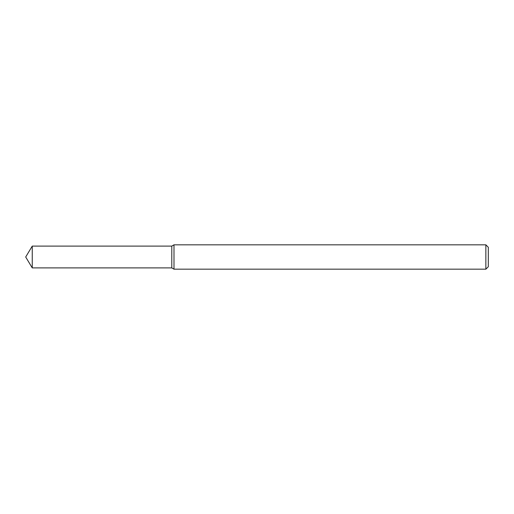 <?xml version="1.0" encoding="UTF-8"?>
<svg xmlns="http://www.w3.org/2000/svg" width="514" height="514" viewBox="0 0 514 514"><rect width="100%" height="100%" fill="white"/><g stroke="black" fill="none" stroke-linecap="round" stroke-linejoin="round"><path stroke-width="0.77" d="M32.247 246.103L171.785 246.103L171.785 267.897L171.785 246.103L173.995 244.825L173.995 269.175L171.785 267.897L32.247 267.897L32.247 246.103L25.7 257L32.247 267.897M485.865 269.175L485.865 244.825L488.3 247.26L488.3 266.74L485.865 269.175L173.995 269.175M485.865 244.825L173.995 244.825"/></g></svg>
